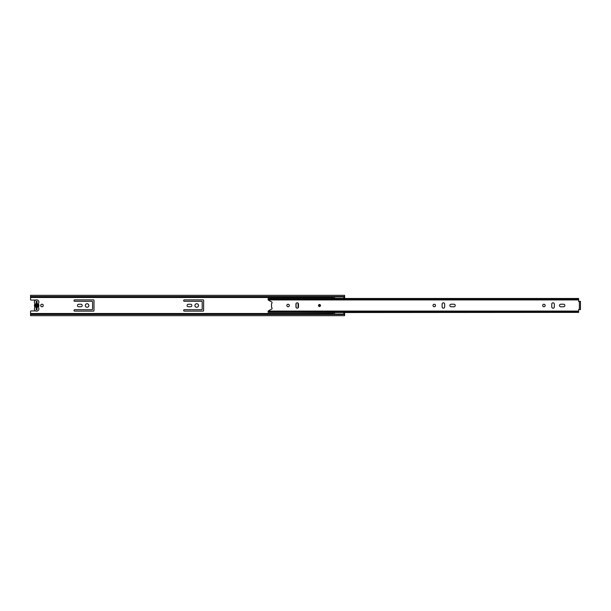 <?xml version="1.0" encoding="UTF-8"?>
<svg xmlns="http://www.w3.org/2000/svg" width="611" height="611" viewBox="0 0 611 611"><rect width="100%" height="100%" fill="white"/><g stroke="black" fill="none" stroke-linecap="round" stroke-linejoin="round"><path stroke-width="0.92" d="M87.083 303.728A1.772 1.772 0 0 0 85.311 305.5A1.772 1.772 0 0 0 87.083 307.272A1.772 1.772 0 0 0 88.855 305.5A1.772 1.772 0 0 0 87.083 303.728M43.259 305.5A1.283 1.283 0 0 0 41.968 304.217A1.283 1.283 0 0 0 40.685 305.5A1.283 1.283 0 0 0 41.968 306.783A1.283 1.283 0 0 0 43.259 305.5M196.719 303.728A1.772 1.772 0 0 0 194.947 305.5A1.772 1.772 0 0 0 196.719 307.272A1.772 1.772 0 0 0 198.491 305.5A1.772 1.772 0 0 0 196.719 303.728M74.702 311.121L93.422 311.121A0.573 0.573 0 0 0 93.995 310.556L93.995 300.444A0.573 0.573 0 0 0 93.422 299.879L74.702 299.879A0.703 0.703 0 0 0 74 300.574A0.703 0.703 0 0 0 74.702 301.276L91.994 301.276A0.573 0.573 0 0 1 92.567 301.842L92.567 309.158A0.573 0.573 0 0 1 91.994 309.724L74.702 309.724A0.703 0.703 0 0 0 74 310.426A0.703 0.703 0 0 0 74.702 311.121M80.942 304.247L78.72 304.247A1.253 1.253 0 0 0 77.46 305.5A1.253 1.253 0 0 0 78.72 306.753L80.942 306.753A1.253 1.253 0 0 0 82.202 305.5A1.253 1.253 0 0 0 80.942 304.247M296.075 303.514L296.075 307.486M298.076 307.86L298.076 303.14M190.579 304.247L188.356 304.247A1.253 1.253 0 0 0 187.096 305.5A1.253 1.253 0 0 0 188.356 306.753L190.579 306.753A1.253 1.253 0 0 0 191.839 305.5A1.253 1.253 0 0 0 190.579 304.247M201.63 309.724L184.339 309.724A0.703 0.703 0 0 0 183.636 310.426A0.703 0.703 0 0 0 184.339 311.121L203.058 311.121A0.573 0.573 0 0 0 203.631 310.556L203.631 300.444A0.573 0.573 0 0 0 203.058 299.879L184.339 299.879A0.703 0.703 0 0 0 183.636 300.574A0.703 0.703 0 0 0 184.339 301.276L201.63 301.276A0.573 0.573 0 0 1 202.203 301.842L202.203 309.158A0.573 0.573 0 0 1 201.63 309.724M35.644 300.077L31.123 300.077A0.573 0.573 0 0 1 30.55 299.505L30.55 296.526L344.612 296.526L344.612 298.481M343.871 313.634L344.612 314.069L30.55 314.069L30.55 311.495A0.573 0.573 0 0 1 31.123 310.923L35.644 310.923M344.612 313.634L344.612 312.519M344.612 314.069L344.612 315.666L30.55 315.666L30.55 314.474L344.612 314.474M30.55 314.069L30.55 314.474M344.612 296.526L344.612 295.334L30.55 295.334L30.55 296.526M30.55 296.931L344.612 296.931M36.202 301.299L37.057 301.299L36.202 301.299L37.057 301.299L37.057 301.872L36.202 301.872L36.202 301.299L36.202 307.226A1.802 1.802 0 0 1 36.202 303.774M36.202 304.438L35.491 305.5L36.202 306.562L36.202 309.701L37.057 309.701L36.202 309.701L36.202 309.128L37.057 309.128L37.057 309.701L37.057 303.736A1.802 1.802 0 0 1 37.057 307.264M38.539 307.7A2.253 2.253 0 0 1 36.629 311.152A2.253 2.253 0 0 1 34.728 307.692A0.916 0.916 0 0 0 34.728 306.73A2.345 2.345 0 0 1 34.728 304.27A0.916 0.916 0 0 0 34.728 303.308A2.253 2.253 0 0 1 36.629 299.848A2.253 2.253 0 0 1 38.539 303.3A0.916 0.916 0 0 0 38.539 304.27A2.345 2.345 0 0 1 38.539 306.73A0.916 0.916 0 0 0 38.539 307.7M37.057 306.562L37.775 305.5L37.057 304.438M37.057 301.299L37.057 303.736M334.568 314.069L334.568 312.504L343.871 312.504L343.871 314.069M268.099 312.259L333.705 312.519L332.682 314.069M333.705 312.519L334.568 312.519M334.568 296.931L334.568 298.351L343.871 298.351L343.871 296.931M332.682 296.931L333.705 298.344L334.568 298.481M320.492 305.5A1.001 1.001 0 0 0 319.492 304.499A1.001 1.001 0 0 0 318.491 305.5A1.001 1.001 0 0 0 319.492 306.501A1.001 1.001 0 0 0 320.492 305.5M288.087 304.247A1.253 1.253 0 0 0 286.826 305.5A1.253 1.253 0 0 0 288.087 306.753A1.253 1.253 0 0 0 289.339 305.5A1.253 1.253 0 0 0 288.087 304.247M297.221 308.181A1.283 1.283 0 0 0 298.504 306.898L298.504 304.102A1.283 1.283 0 0 0 297.221 302.819A1.283 1.283 0 0 0 295.938 304.102L295.938 306.898A1.283 1.283 0 0 0 297.221 308.181M434.268 304.247A1.253 1.253 0 0 0 433.008 305.5A1.253 1.253 0 0 0 434.268 306.753A1.253 1.253 0 0 0 435.521 305.5A1.253 1.253 0 0 0 434.268 304.247M443.403 308.181A1.283 1.283 0 0 0 444.686 306.898L444.686 304.102A1.283 1.283 0 0 0 443.403 302.819A1.283 1.283 0 0 0 442.12 304.102L442.12 306.898A1.283 1.283 0 0 0 443.403 308.181M543.905 304.247A1.253 1.253 0 0 0 542.644 305.5A1.253 1.253 0 0 0 543.905 306.753A1.253 1.253 0 0 0 545.157 305.5A1.253 1.253 0 0 0 543.905 304.247M553.039 308.181A1.283 1.283 0 0 0 554.322 306.898L554.322 304.102A1.283 1.283 0 0 0 553.039 302.819A1.283 1.283 0 0 0 551.756 304.102L551.756 306.898A1.283 1.283 0 0 0 553.039 308.181M578.625 312.259L578.625 309.471L580.45 309.471L580.45 308.99L580.45 309.64L579.595 309.471M453.942 304.217L451.139 304.217A1.283 1.283 0 0 0 449.856 305.5A1.283 1.283 0 0 0 451.139 306.783L453.942 306.783A1.283 1.283 0 0 0 455.226 305.5A1.283 1.283 0 0 0 453.942 304.217M563.579 304.217L560.776 304.217A1.283 1.283 0 0 0 559.493 305.5A1.283 1.283 0 0 0 560.776 306.783L563.579 306.783A1.283 1.283 0 0 0 564.862 305.5A1.283 1.283 0 0 0 563.579 304.217M343.871 312.519L578.625 312.381L268.099 312.381L268.176 311.068A0.573 0.573 0 0 1 268.389 310.862L271.62 309.082A0.916 0.916 0 0 0 271.742 307.562A0.573 0.573 0 0 1 271.521 307.112L271.521 303.888A0.573 0.573 0 0 1 271.742 303.438A0.916 0.916 0 0 0 271.62 301.918L268.389 300.138A0.573 0.573 0 0 1 268.176 299.932L578.625 299.932L578.625 298.481L268.099 298.481L578.625 298.619M579.365 309.471L579.365 301.529L578.625 301.529L578.625 299.932M268.176 299.932L268.099 298.619M579.365 301.529L580.45 301.529L580.45 309.471M580.45 302.216L580.45 301.529M580.45 301.36L579.595 301.36L580.45 301.36L580.45 302.01M318.85 305.5A0.642 0.642 0 0 0 319.492 306.142A0.642 0.642 0 0 0 320.133 305.5A0.642 0.642 0 0 0 319.492 304.858A0.642 0.642 0 0 0 318.85 305.5A0.642 0.642 0 0 1 319.492 304.858A0.642 0.642 0 0 1 320.133 305.5M37.347 306.394L37.347 304.606M30.55 313.496L332.926 313.496M343.871 313.496L344.612 313.496M30.55 297.504L333.041 297.504M343.871 297.504L344.612 297.504M30.55 297.366L332.926 297.366M343.871 297.366L344.612 297.366M30.55 313.634L332.812 313.634M268.176 311.068L578.625 311.068M268.099 299.092L578.625 299.092M268.099 311.908L578.625 311.908M318.637 305.5A0.855 0.855 0 0 0 319.492 306.355A0.855 0.855 0 0 0 320.347 305.5A0.855 0.855 0 0 0 319.492 304.645A0.855 0.855 0 0 0 318.637 305.5M320.279 305.5A0.787 0.787 0 0 1 319.492 306.287A0.787 0.787 0 0 1 318.705 305.5A0.787 0.787 0 0 1 319.492 304.713A0.787 0.787 0 0 1 320.279 305.5"/></g></svg>

